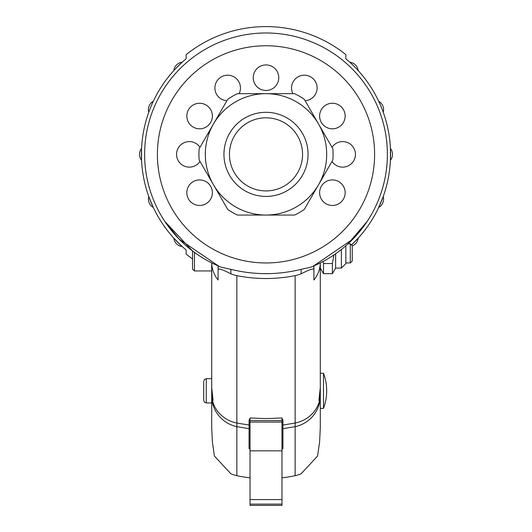 <?xml version="1.0" encoding="UTF-8"?>
<svg xmlns="http://www.w3.org/2000/svg" width="532" height="532" viewBox="0 0 532 532"><rect width="100%" height="100%" fill="white"/><g stroke="black" fill="none" stroke-linecap="round" stroke-linejoin="round"><path stroke-width="0.8" d="M266 190.922A36.555 36.555 0 0 1 234.339 136.086A36.555 36.555 0 0 1 297.661 136.086A36.555 36.555 0 0 1 266 190.922M205.997 181.631A12.775 12.775 0 0 1 205.997 203.756A12.775 12.775 0 0 1 186.832 192.697A12.775 12.775 0 0 1 205.997 181.631M319.612 192.697A12.775 12.775 0 0 1 338.778 181.631A12.775 12.775 0 0 1 338.778 203.756A12.775 12.775 0 0 1 319.612 192.697M199.992 161.415A12.775 12.775 0 0 1 179.503 162.519A12.775 12.775 0 0 1 181.731 144.106A12.775 12.775 0 0 1 199.992 147.311M332.008 147.311A12.775 12.775 0 0 1 351.067 144.744A12.775 12.775 0 0 1 351.067 163.982A12.775 12.775 0 0 1 332.008 161.415M187.018 118.177A12.775 12.775 0 0 1 204.055 104.059A12.775 12.775 0 0 1 207.766 125.871A12.775 12.775 0 0 1 187.018 118.177M326.003 127.101A12.775 12.775 0 0 1 326.003 104.97A12.775 12.775 0 0 1 345.168 116.036A12.775 12.775 0 0 1 326.003 127.101M226.891 100.728A12.775 12.775 0 0 1 215.693 83.531A12.775 12.775 0 0 1 232.75 76.256A12.775 12.775 0 0 1 239.107 93.679M292.893 93.679A12.775 12.775 0 0 1 300.208 75.883A12.775 12.775 0 0 1 316.866 85.499A12.775 12.775 0 0 1 305.109 100.728M257.847 67.87A12.775 12.775 0 0 1 278.595 75.564A12.775 12.775 0 0 1 261.558 89.682A12.775 12.775 0 0 1 257.847 67.87M281.973 477.842A137.349 135.261 0 0 0 295.134 475.681A31.94 31.454 0 0 0 301.139 473.773L317.591 456.004L319.612 442.019L320.297 427.409L320.297 262.921A31.94 29.612 180 0 1 313.913 280.005L313.913 265.887L310.568 267.264L301.139 269.332C277.711 275.097 254.289 275.097 230.861 269.332L221.432 267.264L218.087 265.887L218.087 280.005A31.94 29.612 180 0 1 211.709 262.921L211.703 427.409L212.388 442.019L214.409 456.004L230.861 473.773A31.94 31.454 0 0 0 236.866 475.681A137.349 135.261 0 0 0 250.027 477.842M310.715 267.204L310.568 267.264A121.376 121.376 0 0 0 362.704 81.01A121.376 121.376 0 0 0 169.296 81.01A121.376 121.376 0 0 0 221.432 267.264L221.285 267.204M313.282 266.153L352.836 239.167L367.16 221.438L348.054 243.802A121.376 121.376 0 0 0 350.402 67.138A121.376 121.376 0 0 0 173.917 75.291A121.376 121.376 0 0 0 192.537 250.984L164.84 221.438L179.164 239.167L218.719 266.153M266 196.414A42.048 42.048 0 0 0 302.415 133.339A42.048 42.048 0 0 0 229.585 133.339A42.048 42.048 0 0 0 266 196.414M318.555 124.023A60.688 60.688 0 0 0 213.445 124.023A60.688 60.688 0 0 0 266 215.054A60.688 60.688 0 0 0 318.555 124.023L332.839 148.761A67.079 67.079 0 0 1 332.839 159.966L304.271 209.448A67.079 67.079 0 0 1 294.568 215.054L237.432 215.054A67.079 67.079 0 0 1 227.729 209.448L199.161 159.966A67.079 67.079 0 0 1 199.161 148.761L227.729 99.278A67.079 67.079 0 0 1 237.432 93.679L294.568 93.679A67.079 67.079 0 0 1 304.271 99.278L318.555 124.023M313.913 269.239C313.009 268.367 308.753 269.897 301.139 273.827A31.94 29.612 180 0 1 295.134 275.623A137.349 127.348 180 0 1 236.866 275.623A31.94 29.612 180 0 1 230.861 273.827C223.247 269.897 218.991 268.367 218.087 269.239M203.716 387.456L203.716 381.863M203.716 381.923L203.716 400.39L204.474 402.212L206.27 402.943L206.27 378.671L204.474 379.402L203.716 381.225M206.27 378.671L211.703 378.671L211.703 386.924M323.496 384.224L323.496 408.37A49.908 49.908 0 0 0 323.496 373.238L323.496 384.224M281.973 504.11L281.973 505.4L250.027 505.4L250.027 504.11L281.973 504.11L281.973 417.979L276.54 418.139A137.349 127.348 0 0 1 255.46 418.139L250.027 417.979L250.027 420.613L281.973 420.613M281.973 499.595L250.027 499.595L250.027 504.11M250.027 499.595L250.027 420.613M250.027 418.784L249.069 419.941L249.069 425.035L236.866 423.06A31.94 29.612 180 0 1 212.421 400.39M319.579 400.39A31.94 29.612 180 0 1 295.134 423.06L282.931 425.035L282.931 419.941L281.973 418.784M211.703 262.921L211.703 270.948L194.453 270.948L194.453 252.414M322.997 261.525L323.529 263.526L323.529 273.667L320.297 268.075L320.297 262.921M281.973 449.234L282.931 448.536L282.931 428.686L295.134 426.657A31.94 31.454 0 0 0 319.978 400.39M282.931 439.106L281.973 439.811M250.027 439.811L249.069 439.106M236.866 475.681L236.866 426.657L249.069 428.686L249.069 448.536L250.027 449.234M282.931 425.035L282.931 428.686M249.069 428.686L249.069 425.035M212.022 400.39A31.94 31.454 0 0 0 236.866 426.657L236.866 275.623M295.134 275.623L295.134 475.681M320.297 395.05L319.692 399.864M319.466 400.39L319.153 400.709L318.947 399.984L320.297 387.762M211.703 387.762L213.053 399.984L212.847 400.709L212.534 400.39M212.308 399.864L211.703 395.05M341.384 249.495L341.384 268.075L345.853 263.606L345.853 245.777M345.853 253.385L345.853 262.968L350.282 262.968L350.282 243.802L352.244 245.757L352.244 261.006L350.282 262.968M323.529 273.667L332.4 273.667L335.632 268.075L335.632 253.784M332.4 273.667L332.4 263.526L333.93 254.948M323.529 263.526L332.4 263.526M192.537 250.984L192.537 269.032L194.453 270.948M192.537 258.898A127.766 127.766 0 0 1 186.147 254.103L186.147 249.974A124.568 124.568 0 0 1 186.147 58.753L186.147 54.63A127.766 127.766 0 0 1 345.853 54.63L345.853 58.753A124.568 124.568 0 0 1 351.472 244.986L357.923 238.436M321.182 269.598A127.766 127.766 0 0 1 320.297 270.017M141.465 151.374L141.552 159.919M141.512 158.835L141.572 148.435A9.583 9.583 0 0 0 141.572 160.298L141.572 148.435A9.583 9.583 0 0 0 139.51 154.366A9.583 9.583 0 0 1 141.572 148.435A9.583 9.583 0 0 0 139.51 154.366M141.432 154.366L141.572 148.435M352.244 245.917A9.583 9.583 0 0 0 355.442 243.802A9.583 9.583 0 0 1 352.244 245.917A9.583 9.583 0 0 0 358.182 238.156L357.191 239.234M180.055 244.54L173.818 238.156A9.583 9.583 0 0 0 182.21 246.542L181.133 245.551M181.931 62.444L181.133 63.175M174.809 69.499L174.077 70.297M354.086 66.281L349.79 62.184A9.583 9.583 0 0 1 358.182 70.576L357.191 69.499M390.428 148.435L390.428 160.298A9.583 9.583 0 0 0 390.428 148.435L390.428 160.298A9.583 9.583 0 0 0 390.428 148.435L390.428 160.298A9.583 9.583 0 0 0 392.49 154.366M177.914 66.281L173.818 70.576A9.583 9.583 0 0 1 176.558 64.924A9.583 9.583 0 0 0 173.818 70.576A9.583 9.583 0 0 1 182.21 62.184A9.583 9.583 0 0 0 176.558 64.924A9.583 9.583 0 0 1 182.21 62.184L175.826 68.422M174.809 239.234L182.21 246.542L173.818 238.156A9.583 9.583 0 0 0 176.558 243.802A9.583 9.583 0 0 1 173.818 238.156L174.077 238.436M350.867 63.175L351.945 64.192L350.867 63.175M358.182 238.156L354.086 242.452L358.182 238.156A9.583 9.583 0 0 1 355.442 243.802A9.583 9.583 0 0 0 358.182 238.156M390.568 154.366L390.428 160.298L390.568 154.366M153.15 101.612L153.316 101.266A9.583 9.583 0 0 0 148.774 112.232L148.9 111.873M153.15 207.121L152.697 206.137M152.092 204.787L149.798 199.261M152.159 204.94L148.774 196.501A9.583 9.583 0 0 0 153.316 207.46L149.273 197.877M382.727 197.877L383.226 196.501A9.583 9.583 0 0 1 383.585 199.101A9.583 9.583 0 0 0 383.226 196.501L378.684 207.46A9.583 9.583 0 0 0 383.226 196.501L378.851 207.121M383.1 111.873L383.226 112.232A9.583 9.583 0 0 0 378.684 101.266L379.303 102.596M382.202 109.472L382.727 110.855M378.684 101.266L378.851 101.612L378.684 101.266M382.262 199.101L379.908 204.787L382.262 199.101M382.202 199.261L381.092 202.034M186.147 249.974A124.568 124.568 0 0 1 186.147 58.753M345.853 58.753A124.568 124.568 0 0 1 351.472 244.986M266 262.968A108.601 108.601 0 0 1 188.361 78.43A108.601 108.601 0 0 1 366.102 112.245A108.601 108.601 0 0 1 266 262.968M230.861 273.827L230.861 269.332M250.027 450.837L281.973 450.837M250.027 422.095L281.973 422.095M301.139 273.827L301.139 269.332M318.974 400.39L320.297 400.39M206.27 402.943L211.703 402.943M211.703 400.39L213.026 400.39M320.297 408.37L323.496 408.37M320.297 373.238L323.496 373.238M250.027 505.4L281.973 505.4M335.632 268.075L341.384 268.075M348.061 243.802L350.282 243.802M153.316 101.266A9.583 9.583 0 0 0 148.774 112.232M383.226 112.232A9.583 9.583 0 0 0 380.779 102.849"/></g></svg>
